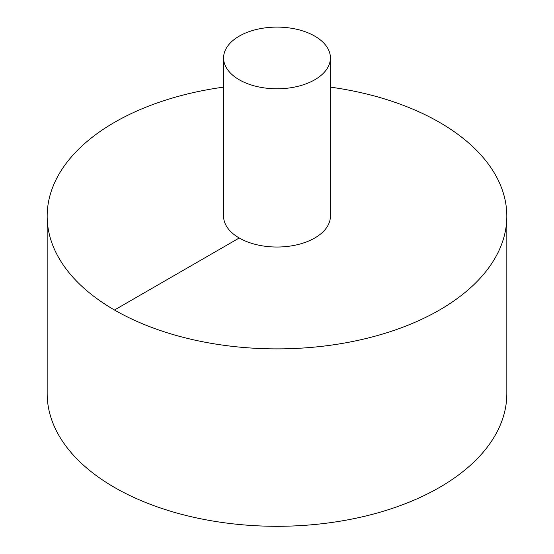 <?xml version="1.0" encoding="UTF-8"?>
<svg xmlns="http://www.w3.org/2000/svg" width="554" height="554" viewBox="0 0 554 554"><rect width="100%" height="100%" fill="white"/><g stroke="black" fill="none" stroke-linecap="round" stroke-linejoin="round"><path stroke-width="0.83" d="M223.581 87.13A229.827 132.69 0 0 0 114.484 122.365A229.827 132.69 0 0 0 47.173 216.192L47.173 393.61A229.827 132.69 0 0 0 277 526.3A229.827 132.69 0 0 0 506.827 393.61L506.827 216.192A229.827 132.69 0 0 0 330.419 87.13M47.173 216.192A229.827 132.69 0 0 0 277 348.882A229.827 132.69 0 0 0 506.827 216.192M223.581 57.948L223.581 216.192A53.419 30.844 0 0 0 277 247.029A53.419 30.844 0 0 0 330.419 216.192L330.419 57.948A53.419 30.844 0 0 0 297.443 29.452A53.419 30.844 0 0 0 239.224 36.142A53.419 30.844 0 0 0 223.581 57.948A53.419 30.844 0 0 0 277 88.792A53.419 30.844 0 0 0 330.419 57.948M114.484 310.011L239.224 237.998"/></g></svg>
